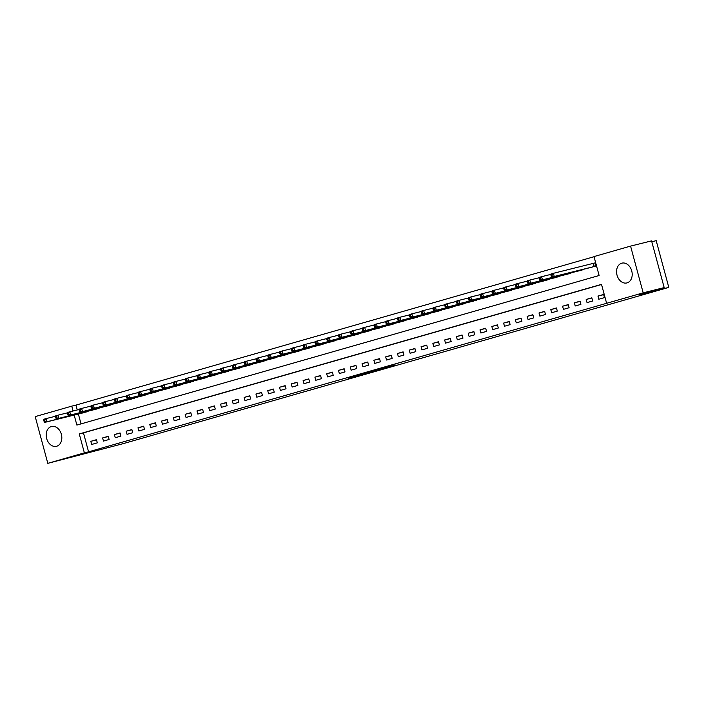 <?xml version="1.0" encoding="UTF-8"?>
<svg xmlns="http://www.w3.org/2000/svg" width="704" height="704" viewBox="0 0 704 704"><rect width="100%" height="100%" fill="white"/><g stroke="black" fill="none" stroke-linecap="round" stroke-linejoin="round"><path stroke-width="1.06" d="M395.551 365.068L380.002 368.922L395.551 365.068M51.348 426.545A10.208 7.656 76 0 1 51.542 426.492A10.208 7.656 76 0 1 61.398 434.421A10.208 7.656 76 0 1 56.663 446.248A10.208 7.656 76 0 1 56.47 446.301A10.208 7.656 76 0 1 46.614 438.372A10.208 7.656 76 0 1 51.348 426.545M621.72 263.19A10.208 7.656 76 0 1 621.914 263.138A10.208 7.656 76 0 1 631.77 271.066A10.208 7.656 76 0 1 627.035 282.894A10.208 7.656 76 0 1 626.842 282.946A10.208 7.656 76 0 1 616.986 275.018A10.208 7.656 76 0 1 621.72 263.19M348.154 378.444L365.306 373.736L348.154 378.444M74.175 415.07L76.877 425.084L599.122 275.51L594.009 256.573L630.573 246.101L651.57 240.874L664.18 287.602L639.408 294.694L668.8 287.39L122.962 443.714L47.81 463.338L35.2 416.61L71.764 406.138L73.075 410.995M664.18 287.602L643.183 292.829L606.619 303.301L601.506 284.354L79.262 433.928L84.374 452.866L47.81 463.338M601.55 284.504L83.459 432.881L88.572 451.827L606.619 303.301M88.572 451.827L84.374 452.866M381.014 369.222L393.8 365.561L365.869 372.979L380.952 368.984M379.298 369.741L351.463 377.098L379.289 369.706M603.627 294.448L597.969 296.067L598.822 299.226L604.481 297.607L603.627 294.448M591.835 297.827L586.177 299.446L587.03 302.606L592.689 300.986L591.835 297.827M580.043 301.206L574.376 302.826L575.23 305.985L580.897 304.366L580.043 301.206M568.251 304.586L562.584 306.205L563.438 309.364L569.096 307.736L568.251 304.586M556.45 307.956L550.792 309.584L551.646 312.734L557.304 311.115L556.45 307.956M544.658 311.335L539 312.963L539.854 316.114L545.512 314.494L544.658 311.335M532.866 314.714L527.199 316.334L528.053 319.493L533.72 317.874L532.866 314.714M521.074 318.094L515.407 319.713L516.261 322.872L521.919 321.253L521.074 318.094M509.274 321.473L503.615 323.092L504.469 326.251L510.127 324.632L509.274 321.473M497.482 324.852L491.823 326.471L492.677 329.63L498.335 328.002L497.482 324.852M485.69 328.222L480.022 329.85L480.876 333.01L486.543 331.382L485.69 328.222M473.898 331.602L468.23 333.23L469.084 336.38L474.742 334.761L473.898 331.602M462.097 334.981L456.438 336.6L457.292 339.759L462.95 338.14L462.097 334.981M450.305 338.36L444.646 339.979L445.491 343.138L451.158 341.519L450.305 338.36M438.513 341.739L432.846 343.358L433.699 346.518L439.366 344.898L438.513 341.739M426.721 345.118L421.054 346.738L421.907 349.897L427.566 348.269L426.721 345.118M414.92 348.498L409.262 350.117L410.115 353.276L415.774 351.648L414.92 348.498M403.128 351.868L397.47 353.496L398.314 356.646L403.982 355.027L403.128 351.868M391.336 355.247L385.669 356.866L386.522 360.026L392.19 358.406L391.336 355.247M379.535 358.626L373.877 360.246L374.73 363.405L380.389 361.786L379.535 358.626M367.743 362.006L362.085 363.625L362.938 366.784L368.597 365.165L367.743 362.006M355.951 365.385L350.293 367.004L351.138 370.163L356.805 368.544L355.951 365.385M344.159 368.764L338.492 370.383L339.346 373.542L345.013 371.914L344.159 368.764M332.358 372.134L326.7 373.762L327.554 376.913L333.212 375.294L332.358 372.134M320.566 375.514L314.908 377.142L315.762 380.292L321.42 378.673L320.566 375.514M308.774 378.893L303.116 380.512L303.961 383.671L309.628 382.052L308.774 378.893M296.982 382.272L291.315 383.891L292.169 387.05L297.836 385.431L296.982 382.272M285.182 385.651L279.523 387.27L280.377 390.43L286.035 388.81L285.182 385.651M273.39 389.03L267.731 390.65L268.585 393.809L274.243 392.181L273.39 389.03M261.598 392.41L255.939 394.029L256.784 397.188L262.451 395.56L261.598 392.41M249.806 395.78L244.138 397.408L244.992 400.558L250.65 398.939L249.806 395.78M238.005 399.159L232.346 400.778L233.2 403.938L238.858 402.318L238.005 399.159M226.213 402.538L220.554 404.158L221.408 407.317L227.066 405.698L226.213 402.538M214.421 405.918L208.762 407.537L209.607 410.696L215.274 409.077L214.421 405.918M202.629 409.297L196.962 410.916L197.815 414.075L203.474 412.456L202.629 409.297M190.828 412.676L185.17 414.295L186.023 417.454L191.682 415.826L190.828 412.676M179.036 416.046L173.378 417.674L174.231 420.825L179.89 419.206L179.036 416.046M167.244 419.426L161.586 421.054L162.43 424.204L168.098 422.585L167.244 419.426M155.452 422.805L149.785 424.424L150.638 427.583L156.297 425.964L155.452 422.805M143.651 426.184L137.993 427.803L138.846 430.962L144.505 429.343L143.651 426.184M131.859 429.563L126.201 431.182L127.054 434.342L132.713 432.722L131.859 429.563M120.067 432.942L114.409 434.562L115.254 437.721L120.921 436.093L120.067 432.942M108.275 436.313L102.608 437.941L103.462 441.1L109.12 439.472L108.275 436.313M96.474 439.692L90.816 441.32L91.67 444.47L97.328 442.851L96.474 439.692M594.053 256.714L75.962 405.099L77.273 409.957M78.373 414.022L81.03 423.896M590.286 267.599L595.962 266.033L595.109 262.874L593.578 263.314M584.091 269.139L578.494 270.97M572.299 272.51L566.694 274.349M560.507 275.889L554.902 277.728M548.715 279.268L543.11 281.107M536.914 282.647L531.318 284.486M525.122 286.026L519.517 287.866M513.33 289.406L507.725 291.245M501.538 292.776L495.933 294.615M489.738 296.155L484.141 297.994M477.946 299.534L472.34 301.374M466.154 302.914L460.548 304.753M454.362 306.293L448.756 308.132M442.561 309.672L436.964 311.511M430.769 313.051L425.163 314.882M418.977 316.422L413.371 318.261M407.185 319.801L401.579 321.64M395.384 323.18L389.787 325.019M383.592 326.559L377.986 328.398M371.8 329.938L366.194 331.778M360.008 333.318L354.402 335.148M348.207 336.688L342.61 338.527M336.415 340.067L330.81 341.906M324.623 343.446L319.018 345.286M312.831 346.826L307.226 348.665M301.03 350.205L295.434 352.044M289.238 353.584L283.633 355.423M277.446 356.963L271.841 358.794M265.646 360.334L260.049 362.173M253.854 363.713L248.257 365.552M242.062 367.092L236.456 368.931M230.27 370.471L224.664 372.31M218.469 373.85L212.872 375.69M206.677 377.23L201.08 379.06M194.885 380.6L189.279 382.439M183.093 383.979L177.487 385.818M171.292 387.358L165.695 389.198M159.5 390.738L153.903 392.577M147.708 394.117L142.102 395.956M135.916 397.496L130.31 399.335M124.115 400.866L118.518 402.706M112.323 404.246L106.718 406.085M100.531 407.625L94.926 409.464M88.739 411.004L83.134 412.843M668.8 287.39L656.19 240.662L651.807 241.754M630.573 246.101L643.183 292.829M75.962 405.099L71.764 406.138M83.459 432.881L79.262 433.928M597.969 296.067L603.68 294.65M586.177 299.446L591.888 298.03M574.376 302.826L580.096 301.4M562.584 306.205L568.304 304.779M550.792 309.584L556.503 308.158M539 312.963L544.711 311.538M527.199 316.334L532.919 314.917M515.407 319.713L521.127 318.296M503.615 323.092L509.326 321.675M491.823 326.471L497.534 325.046M480.022 329.85L485.742 328.425M468.23 333.23L473.95 331.804M456.438 336.6L462.15 335.183M444.646 339.979L450.358 338.562M432.846 343.358L438.566 341.942M421.054 346.738L426.774 345.312M409.262 350.117L414.973 348.691M397.47 353.496L403.181 352.07M385.669 356.866L391.389 355.45M373.877 360.246L379.597 358.829M362.085 363.625L367.796 362.208M350.293 367.004L356.004 365.578M338.492 370.383L344.212 368.958M326.7 373.762L332.42 372.337M314.908 377.142L320.619 375.716M303.116 380.512L308.827 379.095M291.315 383.891L297.035 382.474M279.523 387.27L285.243 385.854M267.731 390.65L273.442 389.224M255.939 394.029L261.65 392.603M244.138 397.408L249.858 395.982M232.346 400.778L238.066 399.362M220.554 404.158L226.266 402.741M208.762 407.537L214.474 406.12M196.962 410.916L202.682 409.49M185.17 414.295L190.89 412.87M173.378 417.674L179.089 416.249M161.586 421.054L167.297 419.628M149.785 424.424L155.505 423.007M137.993 427.803L143.713 426.386M126.201 431.182L131.912 429.766M114.409 434.562L120.12 433.136M102.608 437.941L108.328 436.515M90.816 441.32L96.527 439.894M391.521 366.194L374.669 370.524L391.521 366.194M370.568 372.117L376.358 370.506L370.568 372.117M550.915 275L551.258 276.267L552.2 275.994L551.857 274.736L550.915 275L551.047 273.988L553.406 273.31L554.25 276.47L551.892 277.147L591.835 267.212M595.118 262.909L553.406 273.31L551.857 274.736M594.431 266.473L554.25 276.47L552.2 275.994M551.892 277.147L551.258 276.267M539.123 278.379L539.458 279.646L540.408 279.374L540.065 278.106L539.123 278.379L539.246 277.367L541.605 276.69L542.458 279.849L540.1 280.518L580.043 270.591M550.994 274.358L541.605 276.69L540.065 278.106M582.63 269.852L542.458 279.849L540.408 279.374M540.1 280.518L539.458 279.646M527.331 281.758L527.666 283.017L528.607 282.753L528.273 281.486L527.331 281.758L527.454 280.738L529.813 280.069L530.666 283.219L528.308 283.897L568.251 273.97M539.202 277.728L529.813 280.069L528.273 281.486M570.838 273.231L530.666 283.219L528.607 282.753M528.308 283.897L527.666 283.017M515.53 285.138L515.874 286.396L516.815 286.132L516.472 284.865L515.53 285.138L515.662 284.117L518.021 283.448L518.874 286.598L516.516 287.276L556.45 277.35M527.41 281.107L518.021 283.448L516.472 284.865M559.046 276.602L518.874 286.598L516.815 286.132M516.516 287.276L515.874 286.396M503.738 288.517L504.082 289.775L505.023 289.502L504.68 288.244L503.738 288.517L503.87 287.496L506.229 286.818L507.074 289.978L504.715 290.655L544.658 280.729M515.618 284.486L506.229 286.818L504.68 288.244M547.254 279.981L507.074 289.978L505.023 289.502M504.715 290.655L504.082 289.775M491.946 291.887L492.281 293.154L493.231 292.882L492.888 291.623L491.946 291.887L492.07 290.875L494.428 290.198L495.282 293.357L492.923 294.034L532.866 284.108M503.818 287.866L494.428 290.198L492.888 291.623M535.454 283.36L495.282 293.357L493.231 292.882M492.923 294.034L492.281 293.154M480.146 295.266L480.489 296.534L481.43 296.261L481.096 295.002L480.146 295.266L480.278 294.254L482.636 293.577L483.49 296.736L481.131 297.414L521.074 287.478M492.026 291.245L482.636 293.577L481.096 295.002M523.662 286.739L483.49 296.736L481.43 296.261M481.131 297.414L480.489 296.534M468.354 298.646L468.697 299.913L469.638 299.64L469.295 298.373L468.354 298.646L468.486 297.634L470.844 296.956L471.698 300.115L469.339 300.784L509.274 290.858M480.234 294.624L470.844 296.956L469.295 298.373M511.87 290.118L471.698 300.115L469.638 299.64M469.339 300.784L468.697 299.913M456.562 302.025L456.905 303.283L457.846 303.019L457.503 301.752L456.562 302.025L456.694 301.013L459.052 300.335L459.897 303.494L457.538 304.163L497.482 294.237M468.442 297.994L459.052 300.335L457.503 301.752M500.078 293.498L459.897 303.494L457.846 303.019M457.538 304.163L456.905 303.283M444.77 305.404L445.104 306.662L446.054 306.398L445.711 305.131L444.77 305.404L444.893 304.383L447.251 303.714L448.105 306.865L445.746 307.542L485.69 297.616M456.641 301.374L447.251 303.714L445.711 305.131M488.277 296.877L448.105 306.865L446.054 306.398M445.746 307.542L445.104 306.662M432.969 308.783L433.312 310.042L434.254 309.769L433.919 308.51L432.969 308.783L433.101 307.762L435.459 307.085L436.313 310.244L433.954 310.922L473.898 300.995M444.849 304.753L435.459 307.085L433.919 308.51M476.485 300.247L436.313 310.244L434.254 309.769M433.954 310.922L433.312 310.042M421.177 312.162L421.52 313.421L422.462 313.148L422.118 311.89L421.177 312.162L421.309 311.142L423.667 310.464L424.521 313.623L422.162 314.301L462.097 304.374M433.057 308.132L423.667 310.464L422.118 311.89M464.693 303.626L424.521 313.623L422.462 313.148M422.162 314.301L421.52 313.421M409.385 315.533L409.728 316.8L410.67 316.527L410.326 315.269L409.385 315.533L409.517 314.521L411.875 313.843L412.72 317.002L410.362 317.68L450.305 307.745M421.265 311.511L411.875 313.843L410.326 315.269M452.901 307.006L412.72 317.002L410.67 316.527M410.362 317.68L409.728 316.8M397.593 318.912L397.927 320.179L398.878 319.906L398.534 318.639L397.593 318.912L397.716 317.9L400.074 317.222L400.928 320.382L398.57 321.059L438.513 311.124M409.464 314.89L400.074 317.222L398.534 318.639M441.1 310.385L400.928 320.382L398.878 319.906M398.57 321.059L397.927 320.179M385.792 322.291L386.135 323.558L387.077 323.286L386.742 322.018L385.792 322.291L385.924 321.279L388.282 320.602L389.136 323.761L386.778 324.43L426.721 314.503M397.672 318.261L388.282 320.602L386.742 322.018M429.308 313.764L389.136 323.761L387.077 323.286M386.778 324.43L386.135 323.558M374 325.67L374.343 326.929L375.285 326.665L374.942 325.398L374 325.67L374.132 324.65L376.49 323.981L377.344 327.131L374.986 327.809L414.92 317.882M385.88 321.64L376.49 323.981L374.942 325.398M417.516 317.143L377.344 327.131L375.285 326.665M374.986 327.809L374.343 326.929M362.208 329.05L362.551 330.308L363.493 330.044L363.15 328.777L362.208 329.05L362.34 328.029L364.698 327.36L365.543 330.51L363.185 331.188L403.128 321.262M374.088 325.019L364.698 327.36L363.15 328.777M405.724 320.514L365.543 330.51L363.493 330.044M363.185 331.188L362.551 330.308M350.416 332.429L350.75 333.687L351.701 333.414L351.358 332.156L350.416 332.429L350.539 331.408L352.898 330.73L353.751 333.89L351.393 334.567L391.336 324.641M362.287 328.398L352.898 330.73L351.358 332.156M393.923 323.893L353.751 333.89L351.701 333.414M351.393 334.567L350.75 333.687M338.615 335.799L338.958 337.066L339.9 336.794L339.566 335.535L338.615 335.799L338.747 334.787L341.106 334.11L341.959 337.269L339.601 337.946L379.544 328.011M350.495 331.778L341.106 334.11L339.566 335.535M382.131 327.272L341.959 337.269L339.9 336.794M339.601 337.946L338.958 337.066M326.823 339.178L327.166 340.446L328.108 340.173L327.765 338.914L326.823 339.178L326.955 338.166L329.314 337.489L330.167 340.648L327.809 341.326L367.743 331.39M338.703 335.157L329.314 337.489L327.765 338.914M370.339 330.651L330.167 340.648L328.108 340.173M327.809 341.326L327.166 340.446M315.031 342.558L315.374 343.825L316.316 343.552L315.973 342.285L315.031 342.558L315.163 341.546L317.522 340.868L318.366 344.027L316.008 344.696L355.951 334.77M326.911 338.536L317.522 340.868L315.973 342.285M358.547 334.03L318.366 344.027L316.316 343.552M316.008 344.696L315.374 343.825M303.239 345.937L303.574 347.195L304.524 346.931L304.181 345.664L303.239 345.937L303.362 344.916L305.721 344.247L306.574 347.406L304.216 348.075L344.159 338.149M315.11 341.906L305.721 344.247L304.181 345.664M346.746 337.41L306.574 347.406L304.524 346.931M304.216 348.075L303.574 347.195M291.438 349.316L291.782 350.574L292.723 350.31L292.389 349.043L291.438 349.316L291.57 348.295L293.929 347.626L294.782 350.777L292.424 351.454L332.367 341.528M303.318 345.286L293.929 347.626L292.389 349.043M334.954 340.789L294.782 350.777L292.723 350.31M292.424 351.454L291.782 350.574M279.646 352.695L279.99 353.954L280.931 353.681L280.588 352.422L279.646 352.695L279.778 351.674L282.137 350.997L282.99 354.156L280.632 354.834L320.566 344.907M291.526 348.665L282.137 350.997L280.588 352.422M323.162 344.159L282.99 354.156L280.931 353.681M280.632 354.834L279.99 353.954M267.854 356.066L268.198 357.333L269.139 357.06L268.796 355.802L267.854 356.066L267.986 355.054L270.345 354.376L271.19 357.535L268.831 358.213L308.774 348.286M279.726 352.044L270.345 354.376L268.796 355.802M311.37 347.538L271.19 357.535L269.139 357.06M268.831 358.213L268.198 357.333M256.062 359.445L256.397 360.712L257.347 360.439L257.004 359.181L256.062 359.445L256.186 358.433L258.544 357.755L259.398 360.914L257.039 361.592L296.982 351.657M267.934 355.423L258.544 357.755L257.004 359.181M299.57 350.918L259.398 360.914L257.347 360.439M257.039 361.592L256.397 360.712M244.262 362.824L244.605 364.091L245.546 363.818L245.212 362.551L244.262 362.824L244.394 361.812L246.752 361.134L247.606 364.294L245.247 364.962L285.19 355.036M256.142 358.802L246.752 361.134L245.212 362.551M287.778 354.297L247.606 364.294L245.546 363.818M245.247 364.962L244.605 364.091M232.47 366.203L232.813 367.47L233.754 367.198L233.411 365.93L232.47 366.203L232.602 365.191L234.96 364.514L235.814 367.673L233.455 368.342L273.39 358.415M244.35 362.173L234.96 364.514L233.411 365.93M275.986 357.676L235.814 367.673L233.754 367.198M233.455 368.342L232.813 367.47M220.678 369.582L221.021 370.841L221.962 370.577L221.619 369.31L220.678 369.582L220.801 368.562L223.168 367.893L224.013 371.043L221.654 371.721L261.598 361.794M232.549 365.552L223.168 367.893L221.619 369.31M264.194 361.055L224.013 371.043L221.962 370.577M221.654 371.721L221.021 370.841M208.886 372.962L209.22 374.22L210.17 373.956L209.827 372.689L208.886 372.962L209.009 371.941L211.367 371.263L212.221 374.422L209.862 375.1L249.806 365.174M220.757 368.931L211.367 371.263L209.827 372.689M252.393 364.426L212.221 374.422L210.17 373.956M209.862 375.1L209.22 374.22M197.085 376.341L197.428 377.599L198.37 377.326L198.035 376.068L197.085 376.341L197.217 375.32L199.575 374.642L200.429 377.802L198.07 378.479L238.014 368.553M208.965 372.31L199.575 374.642L198.035 376.068M240.601 367.805L200.429 377.802L198.37 377.326M198.07 378.479L197.428 377.599M185.293 379.711L185.636 380.978L186.578 380.706L186.234 379.447L185.293 379.711L185.425 378.699L187.783 378.022L188.637 381.181L186.278 381.858L226.213 371.923M197.173 375.69L187.783 378.022L186.234 379.447M228.809 371.184L188.637 381.181L186.578 380.706M186.278 381.858L185.636 380.978M173.501 383.09L173.844 384.358L174.786 384.085L174.442 382.826L173.501 383.09L173.624 382.078L175.991 381.401L176.836 384.56L174.478 385.238L214.421 375.302M185.372 379.069L175.991 381.401L174.442 382.826M217.008 374.563L176.836 384.56L174.786 384.085M174.478 385.238L173.844 384.358M161.709 386.47L162.043 387.737L162.994 387.464L162.65 386.197L161.709 386.47L161.832 385.458L164.19 384.78L165.044 387.939L162.686 388.608L202.629 378.682M173.58 382.448L164.19 384.78L162.65 386.197M205.216 377.942L165.044 387.939L162.994 387.464M162.686 388.608L162.043 387.737M149.908 389.849L150.251 391.107L151.193 390.843L150.858 389.576L149.908 389.849L150.04 388.828L152.398 388.159L153.252 391.31L150.894 391.987L190.828 382.061M161.788 385.818L152.398 388.159L150.858 389.576M193.424 381.322L153.252 391.31L151.193 390.843M150.894 391.987L150.251 391.107M138.116 393.228L138.459 394.486L139.401 394.222L139.058 392.955L138.116 393.228L138.248 392.207L140.606 391.538L141.46 394.689L139.102 395.366L179.036 385.44M149.996 389.198L140.606 391.538L139.058 392.955M181.632 384.692L141.46 394.689L139.401 394.222M139.102 395.366L138.459 394.486M126.324 396.607L126.667 397.866L127.609 397.593L127.266 396.334L126.324 396.607L126.447 395.586L128.806 394.909L129.659 398.068L127.301 398.746L167.244 388.819M138.195 392.577L128.806 394.909L127.266 396.334M169.831 388.071L129.659 398.068L127.609 397.593M127.301 398.746L126.667 397.866M114.532 399.978L114.866 401.245L115.817 400.972L115.474 399.714L114.532 399.978L114.655 398.966L117.014 398.288L117.867 401.447L115.509 402.125L155.452 392.198M126.403 395.956L117.014 398.288L115.474 399.714M158.039 391.45L117.867 401.447L115.817 400.972M115.509 402.125L114.866 401.245M102.731 403.357L103.074 404.624L104.016 404.351L103.682 403.093L102.731 403.357L102.863 402.345L105.222 401.667L106.075 404.826L103.717 405.504L143.651 395.569M114.611 399.335L105.222 401.667L103.682 403.093M146.247 394.83L106.075 404.826L104.016 404.351M103.717 405.504L103.074 404.624M90.939 406.736L91.282 408.003L92.224 407.73L91.881 406.463L90.939 406.736L91.071 405.724L93.43 405.046L94.283 408.206L91.916 408.874L131.859 398.948M102.819 402.714L93.43 405.046L91.881 406.463M134.455 398.209L94.283 408.206L92.224 407.73M91.916 408.874L91.282 408.003M79.147 410.115L79.49 411.374L80.432 411.11L80.089 409.842L79.147 410.115L79.27 409.103L81.629 408.426L82.482 411.585L80.124 412.254L120.067 402.327M91.018 406.085L81.629 408.426L80.089 409.842M122.654 401.588L82.482 411.585L80.432 411.11M80.124 412.254L79.49 411.374M67.355 413.494L67.69 414.753L68.64 414.489L68.297 413.222L67.355 413.494L67.478 412.474L69.837 411.805L70.69 414.955L68.332 415.633L108.275 405.706M79.226 409.464L69.837 411.805L68.297 413.222M110.862 404.967L70.69 414.955L68.64 414.489M68.332 415.633L67.69 414.753M55.554 416.874L55.898 418.132L56.839 417.859L56.505 416.601L55.554 416.874L55.686 415.853L58.045 415.175L58.898 418.334L56.54 419.012L96.474 409.086M67.434 412.843L58.045 415.175L56.505 416.601M99.07 408.338L58.898 418.334L56.839 417.859M56.54 419.012L55.898 418.132M43.762 420.253L44.106 421.511L45.047 421.238L44.704 419.98L43.762 420.253L43.894 419.232L46.253 418.554L47.106 421.714L44.739 422.391L84.682 412.465M55.642 416.222L46.253 418.554L44.704 419.98M87.278 411.717L47.106 421.714L45.047 421.238M44.739 422.391L44.106 421.511M593.419 263.358L594.273 266.517M593.041 263.454L593.894 266.614"/></g></svg>
